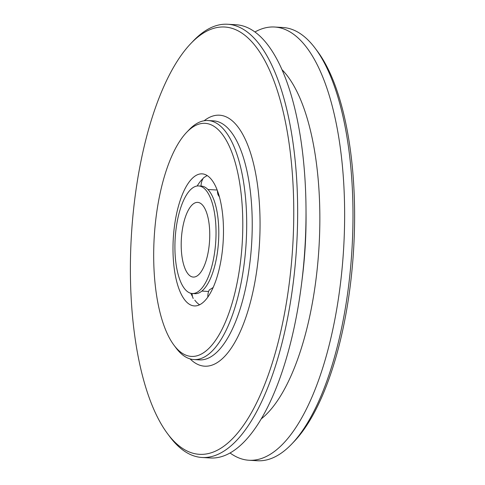 <?xml version="1.0" encoding="UTF-8"?>
<svg xmlns="http://www.w3.org/2000/svg" width="485" height="485" viewBox="0 0 485 485"><rect width="100%" height="100%" fill="white"/><g stroke="black" fill="none" stroke-linecap="round" stroke-linejoin="round"><path stroke-width="0.73" d="M167.628 433.796L169.768 436.658A216.995 81.989 -86.6 0 0 202.057 457.488L210.411 457.979A216.995 81.989 -86.6 0 0 301.634 283.222A216.995 81.989 -86.6 0 0 306.011 209.017A216.995 81.989 -86.6 0 0 305.041 180.099A216.995 81.989 -86.6 0 0 235.965 24.741L227.617 24.25A216.995 81.989 -86.6 0 0 193.103 41.14L190.635 43.729A214 80.856 -86.6 0 0 131.344 301.118A214 80.856 -86.6 0 0 167.628 433.796A214 80.856 -86.6 0 0 256.486 403.114A214 80.856 -86.6 0 0 292.801 180.293A214 80.856 -86.6 0 0 190.635 43.729M202.057 457.488A216.995 81.989 -86.6 0 0 296.693 179.608A216.995 81.989 -86.6 0 0 227.617 24.25M173.994 345.211L176.14 348.072A119.722 45.238 -86.6 0 0 193.958 359.567A119.722 45.238 -86.6 0 0 246.168 206.252A119.722 45.238 -86.6 0 0 208.053 120.541A119.722 45.238 -86.6 0 0 189.011 129.859L186.543 132.447A116.727 44.105 -86.6 0 0 154.206 272.843A116.727 44.105 -86.6 0 0 173.994 345.211A116.727 44.105 -86.6 0 0 222.463 328.478A116.727 44.105 -86.6 0 0 242.27 206.937A116.727 44.105 -86.6 0 0 186.543 132.447M173.284 258.566A66.148 24.99 93.4 0 1 202.136 173.86A66.148 24.99 93.4 0 1 223.191 221.215A66.148 24.99 93.4 0 1 194.346 305.92A66.148 24.99 93.4 0 1 173.284 258.566M192.496 296.565A66.148 24.99 93.4 0 1 191.817 295.292A66.148 24.99 93.4 0 1 190.847 293.279M192.175 293.498A14.544 11.967 -32.8 0 0 193.194 298.475L192.575 296.844M199.59 304.798A66.148 24.99 93.4 0 1 194.8 300.154M213.194 287.472L209.265 289.963A14.544 14.544 0 0 0 207.841 297.123M198.644 185.943L201.408 186.107A53.877 20.358 93.4 0 1 218.559 224.682A53.877 20.358 93.4 0 1 195.067 293.667L192.302 293.51A53.877 20.358 -86.6 0 0 215.795 224.519A53.877 20.358 -86.6 0 0 198.644 185.943A53.877 20.358 -86.6 0 0 175.152 254.934A53.877 20.358 -86.6 0 0 192.302 293.51M181.36 250.29A37.412 14.138 93.4 0 1 197.674 202.378A37.412 14.138 93.4 0 1 209.587 229.162A37.412 14.138 93.4 0 1 193.266 277.074A37.412 14.138 93.4 0 1 181.36 250.29M217.419 190.684A14.544 14.544 0 0 0 218.032 194.752L219.42 196.916M201.063 186.088A14.544 14.544 0 0 1 203.548 177.801L206.064 176.213A66.148 24.99 93.4 0 1 207.21 175.588M197.177 185.998A66.148 24.99 93.4 0 1 198.377 184.112A66.148 24.99 93.4 0 1 203.154 178.413M230.084 453.002A216.995 81.989 -86.6 0 0 249.035 460.259L257.383 460.75A216.995 81.989 -86.6 0 0 291.897 443.86L294.365 441.271A214 80.856 -86.6 0 0 353.656 183.882A214 80.856 -86.6 0 0 317.372 51.204L315.232 48.342A216.995 81.989 -86.6 0 0 282.943 27.512L274.589 27.021A216.995 81.989 -86.6 0 0 254.916 31.998M291.897 443.86A216.995 81.989 -86.6 0 0 352.019 182.869A216.995 81.989 -86.6 0 0 315.232 48.342M249.035 460.259A216.995 81.989 -86.6 0 0 343.671 182.378A216.995 81.989 -86.6 0 0 274.589 27.021M301.634 283.222L302.325 277.699A184.573 69.737 -86.6 0 0 306.047 214.582L306.011 209.017M261.324 418.828A184.573 69.737 -86.6 0 0 319.027 190.799A184.573 69.737 -86.6 0 0 281.924 69.61M190.071 358.888A125.706 47.5 -86.6 0 0 240.123 331.958A125.706 47.5 -86.6 0 0 259.493 205.216A125.706 47.5 -86.6 0 0 204.118 120.759M193.958 359.567L199.487 359.894A119.722 45.238 -86.6 0 0 251.703 206.58A119.722 45.238 -86.6 0 0 213.588 120.868L208.053 120.541M198.911 304.337A14.544 14.544 0 0 0 199.699 304.744A14.544 14.544 0 0 1 198.911 304.337M208.641 291.473L201.924 291.079M217.177 190.035L207.913 189.489"/></g></svg>
